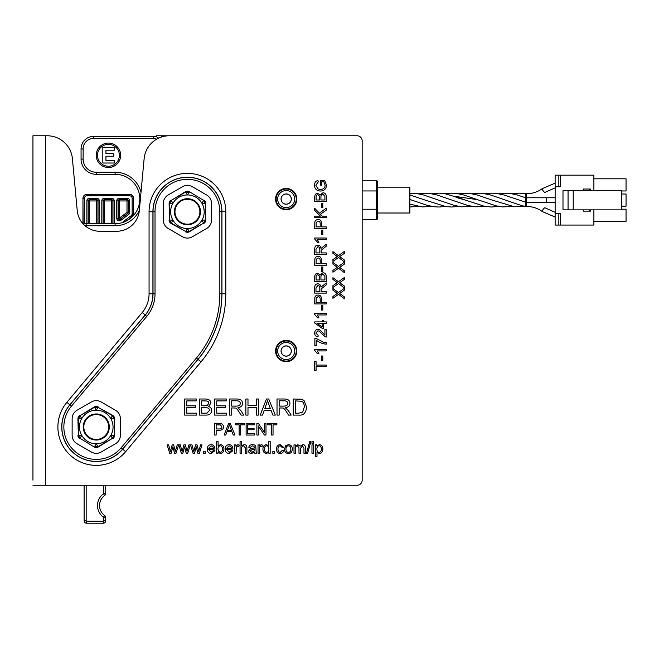 <?xml version="1.0" encoding="UTF-8"?>
<svg xmlns="http://www.w3.org/2000/svg" width="659" height="659" viewBox="0 0 659 659"><rect width="100%" height="100%" fill="white"/><g stroke="black" fill="none" stroke-linecap="round" stroke-linejoin="round"><path stroke-width="0.99" d="M512.232 193.762L519.44 193.153L525.635 193.762L525.635 206.415L514.349 206.745L491.771 199.974M452.016 200.114L467.478 205.361L474.982 206.835L485.444 206.407M418.416 193.762L429.413 193.392L436.942 194.965L451.852 200.064M485.444 193.762L491.079 193.153L496.441 193.4L503.954 194.965L526.277 202.404L526.277 206.415C532.291 206.473 537.629 208.186 542.291 211.555A2.315 0.618 -53.6 0 1 542.2 211.317A2.315 0.618 -53.6 0 1 543.411 209.002A2.315 0.618 -53.6 0 1 545.034 207.824L555.142 212.338M409.865 193.186L416.027 193.408L423.523 194.965L438.457 200.064M445.237 206.415L439.059 207.025L433.96 206.761L426.719 205.196L411.611 200.048M593.891 209.859L593.891 225.057L555.142 225.057L555.142 175.17L593.891 175.17L593.891 190.311M593.891 221.358L626.05 221.358L626.05 209.2L621.544 209.2M621.544 194.01L626.05 194.01L626.05 206.16L621.544 206.16M593.891 178.811L626.05 178.811L626.05 190.97L621.544 190.97M589.088 209.859L590.497 211.127L590.497 209.859M583.248 190.311L583.248 189.042L590.497 189.042L589.088 190.311M573.223 209.859L621.544 209.859L621.544 190.311L562.992 190.311L562.992 209.859L573.223 209.859L573.223 190.311M590.497 211.127L583.248 211.127L583.248 209.859M568.058 209.859L568.058 190.311M555.142 186.769L560.307 186.769L560.307 175.17M560.307 225.057L560.307 213.409L555.142 213.409M377.656 187.156L409.865 187.156L409.865 213.014L377.656 213.014M377.698 214.043L377.698 186.126M362.17 180.813L376.594 180.813L376.684 219.365A1.013 1.013 -0 0 0 377.698 218.351L377.698 181.826A1.013 1.013 0 0 0 376.684 180.813L376.66 180.813M120.383 435.269A9.819 9.811 30 0 1 115.482 443.754L101.165 452.025A9.819 9.811 90 0 1 91.362 452.025L77.045 443.754A9.819 9.811 150 0 1 72.136 435.269L72.136 418.737A9.819 9.811 -150 0 1 77.045 410.244L91.362 401.974A9.819 9.811 -90 0 1 101.165 401.974L115.482 410.244A9.819 9.811 -30 0 1 120.383 418.737L120.383 435.269M94.253 446.547L98.026 446.678L112.187 438.515L114.196 435.031L114.188 418.687L112.417 415.631L98.273 407.451L94.492 407.32L80.332 415.483L78.339 418.687L78.339 435.311L80.101 438.367L94.253 447.008A4.02 4.02 90 0 0 98.273 447.008L98.273 446.547M98.026 446.678L96.263 443.787L94.492 446.678M112.187 438.515L98.273 447.008M94.253 447.008L80.332 438.515M112.582 438.746A4.02 4.02 30 0 0 114.592 435.261L114.196 435.031M114.188 435.311L110.803 435.393L112.417 438.367M114.196 418.967L114.592 435.261M114.592 418.737A4.02 4.02 -30 0 0 112.582 415.252L112.187 415.483M112.417 415.631L110.803 418.605L114.188 418.687M98.273 407.451L112.582 415.252M98.273 406.99A4.02 4.02 -90 0 0 94.253 406.99L94.253 407.451M94.492 407.32L96.263 410.211L98.026 407.32M80.332 415.483L94.253 406.99M79.937 415.252A4.02 4.02 -150 0 0 77.927 418.737L78.33 418.967M78.339 418.687L81.724 418.605L80.101 415.631M78.33 435.031L77.927 418.737M77.927 435.261A4.02 4.02 150 0 0 79.937 438.746M80.101 438.367L81.724 435.393L78.339 435.311M81.724 418.605A16.788 16.788 0 0 0 96.263 443.787A16.788 16.788 0 0 0 110.803 418.605A16.788 16.788 0 0 0 81.724 418.605M83.223 426.999A13.04 13.04 0 0 0 102.779 438.293A13.04 13.04 0 0 0 102.779 415.705A13.04 13.04 0 0 0 83.223 426.999M83.808 426.999A12.455 12.455 0 0 0 102.491 437.782A12.455 12.455 0 0 0 102.491 416.216A12.455 12.455 0 0 0 83.808 426.999M163.308 203.474A9.819 9.811 -150 0 1 168.21 194.982L182.527 186.719A9.819 9.811 -90 0 1 192.329 186.719L206.646 194.982A9.819 9.811 -30 0 1 211.547 203.474L211.547 220.007A9.819 9.811 30 0 1 206.646 228.5L192.329 236.762A9.819 9.811 90 0 1 182.527 236.762L168.21 228.5A9.819 9.811 150 0 1 163.308 220.007L163.308 203.474M189.438 192.189L185.418 192.189L171.274 200.369L169.495 203.705L169.503 220.048L171.274 223.113L185.418 231.293L189.199 231.416L203.359 223.253L205.353 220.048L205.353 203.433L203.59 200.369L189.438 191.736A4.02 4.02 -90 0 0 185.418 191.736L185.418 192.189M185.665 192.066L187.428 194.949L189.199 192.066M171.505 200.229L185.418 191.736M189.438 191.736L203.359 200.229M171.109 199.998A4.02 4.02 -150 0 0 169.099 203.474L169.495 203.705M169.503 203.433L172.889 203.343L171.274 200.369M169.495 219.776L169.099 203.474M169.099 220.007A4.02 4.02 150 0 0 171.109 223.483L171.505 223.253M171.274 223.113L172.889 220.139L169.503 220.048M185.418 231.293L171.109 223.483M185.418 231.746A4.02 4.02 90 0 0 189.438 231.746L189.438 231.293M189.199 231.416L187.428 228.533L185.665 231.416M203.359 223.253L189.438 231.746M203.755 223.483A4.02 4.02 30 0 0 205.765 220.007L205.361 219.776M205.353 220.048L201.967 220.139L203.59 223.113M205.361 203.705L205.765 220.007M205.765 203.474A4.02 4.02 -30 0 0 203.755 199.998M203.59 200.369L201.967 203.343L205.353 203.433M201.967 220.139A16.788 16.788 0 0 0 187.428 194.949A16.788 16.788 0 0 0 172.889 220.139A16.788 16.788 0 0 0 201.967 220.139M200.468 211.745A13.04 13.04 0 0 0 180.912 200.443A13.04 13.04 0 0 0 180.912 223.039A13.04 13.04 0 0 0 200.468 211.745M199.883 211.745A12.455 12.455 0 0 0 181.2 200.954A12.455 12.455 0 0 0 181.2 222.528A12.455 12.455 0 0 0 199.883 211.745M344.5 270.89L344.5 272.735L338.504 268.262L332.927 272.208L332.927 270.388L337.309 267.34L332.927 264.102L332.927 262.439L338.429 266.45L344.5 262.117L344.5 263.995L339.657 267.414L344.5 270.89M344.5 296.97L344.5 298.815L338.504 294.342L332.927 298.288L332.927 296.468L337.309 293.42L332.927 290.182L332.927 288.518L338.429 292.53L344.5 288.197L344.5 290.075L339.657 293.494L344.5 296.97M319.566 197.478L319.434 196.02L317.844 194.842C316.617 194.677 316.023 195.616 316.073 197.667L316.073 199.982L319.566 199.982L319.566 197.478M324.912 197.09L324.862 196.053L322.918 194.347C321.559 194.323 320.9 195.303 320.933 197.305L320.933 199.982L324.912 199.982L324.912 197.09M326.279 197.099L326.279 201.514L314.705 201.514L314.705 197.173C314.804 194.636 315.793 193.359 317.671 193.334L320.117 194.957L322.926 192.766C325.233 192.881 326.353 194.323 326.279 197.099M326.279 216.152L326.279 217.692L314.705 217.692L314.705 216.152L320.439 216.152L314.705 210.402L314.705 208.326L319.401 213.178L326.279 208.112L326.279 210.139L320.431 214.257L322.267 216.152L326.279 216.152M320.208 223.895C320.175 221.984 319.475 221.078 318.099 221.16L316.172 222.495L316.073 226.885L320.208 226.885L320.208 223.895M326.279 226.885L326.279 228.418L314.705 228.418L314.813 222.289C315.109 220.576 316.188 219.669 318.058 219.579C320.208 219.389 321.386 220.831 321.576 223.912L321.576 226.885L326.279 226.885M314.656 238.023L326.279 238.023L326.279 239.448L317.226 239.448L318.94 242.281L317.564 242.281L314.656 238.937L314.656 238.023M319.813 249.629C319.78 247.677 319.129 246.73 317.86 246.779L315.982 249.259L315.982 252.916L319.813 252.916L319.813 249.629M326.279 252.916L326.279 254.456L314.705 254.456L314.705 249.316C314.681 246.54 315.735 245.164 317.86 245.197C319.582 245.181 320.628 246.26 321.015 248.451L326.279 244.258L326.279 246.178L321.188 250.288L321.139 251.145L321.139 252.916L326.279 252.916M320.208 260.75C320.175 258.839 319.475 257.933 318.099 258.015L316.172 259.341L316.073 263.74L320.208 263.74L320.208 260.75M326.279 263.74L326.279 265.272L314.705 265.272L314.813 259.144C315.109 257.43 316.188 256.524 318.058 256.433C320.208 256.244 321.386 257.685 321.576 260.766L321.576 263.74L326.279 263.74M319.566 277.48L319.434 276.014L317.844 274.844C316.617 274.671 316.023 275.61 316.073 277.661L316.073 279.976L319.566 279.976L319.566 277.48M324.912 277.093L324.862 276.047L322.918 274.35C321.559 274.317 320.9 275.305 320.933 277.299L320.933 279.976L324.912 279.976L324.912 277.093M326.279 277.101L326.279 281.508L314.705 281.508L314.705 277.167C314.804 274.638 315.793 273.353 317.671 273.328L320.117 274.951L322.926 272.768C325.233 272.875 326.353 274.325 326.279 277.101M319.813 288.28C319.78 286.327 319.129 285.38 317.86 285.429L315.982 287.909L315.982 291.575L319.813 291.575L319.813 288.28M326.279 291.575L326.279 293.107L314.705 293.107L314.705 287.975C314.681 285.19 315.735 283.823 317.86 283.848C319.582 283.831 320.628 284.919 321.015 287.11L326.279 282.917L326.279 284.828L321.188 288.947L321.139 289.795L321.139 291.575L326.279 291.575M320.208 299.4C320.175 297.497 319.475 296.583 318.099 296.665L316.172 298L316.073 302.39L320.208 302.39L320.208 299.4M326.279 302.39L326.279 303.931L314.705 303.931L314.813 297.794C315.109 296.08 316.188 295.183 318.058 295.084C320.208 294.894 321.386 296.336 321.576 299.417L321.576 302.39L326.279 302.39M314.656 313.527L326.279 313.527L326.279 314.953L317.226 314.953L318.94 317.795L317.564 317.795L314.656 314.45L314.656 313.527M316.979 323.314L322.202 326.946L322.202 323.314L316.979 323.314M326.279 321.897L326.279 323.314L323.511 323.314L323.511 328.339L322.202 328.339L314.705 323.058L314.705 321.897L322.202 321.897L322.202 320.332L323.511 320.332L323.511 321.897L326.279 321.897M316.221 340.093L316.221 345.761L314.854 345.761L314.854 338.265L315.958 338.265L323.091 342.128L326.279 342.68L326.279 344.146C322.729 343.924 319.376 342.573 316.221 340.093M322.803 356.025L322.803 360.399L321.37 360.399L321.37 356.025L322.803 356.025M326.279 365.061L326.279 366.593L316.073 366.593L316.073 370.407L314.705 370.407L314.705 361.231L316.073 361.231L316.073 365.061L326.279 365.061M314.656 349.501L326.279 349.501L326.279 350.918L317.226 350.918L318.94 353.759L317.564 353.759L314.656 350.415L314.656 349.501M324.912 335.069L324.912 329.393L326.279 329.393L326.279 337.046L325.291 336.881L322.004 334.08C320.117 331.765 318.725 330.694 317.836 330.876L315.834 333.059L318.149 335.316L318 336.782C315.801 336.527 314.681 335.274 314.656 333.026C314.813 330.711 315.883 329.508 317.869 329.418C318.972 329.121 320.579 330.258 322.688 332.828L324.912 335.069M322.803 305.677L322.803 310.051L321.37 310.051L321.37 305.677L322.803 305.677M322.803 267.019L322.803 271.401L321.37 271.401L321.37 267.019L322.803 267.019M322.803 230.172L322.803 234.546L321.37 234.546L321.37 230.172L322.803 230.172M322.803 203.203L322.803 207.577L321.37 207.577L321.37 203.203L322.803 203.203M321.74 181.835L321.74 185.228L320.373 185.228L320.373 180.335L324.665 180.335L326.477 185.13C326.263 188.886 324.286 190.855 320.546 191.036C316.691 190.871 314.681 188.935 314.5 185.237C314.524 182.617 315.669 181.044 317.943 180.508L318.322 181.884L315.818 185.228L318.116 189.018L320.447 189.463C323.561 189.265 325.109 187.848 325.093 185.212L323.89 181.835L321.74 181.835M344.5 286.179L344.5 288.024L338.504 283.543L332.927 287.489L332.927 285.676L337.309 282.629L332.927 279.391L332.927 277.719L338.429 281.739L344.5 277.406L344.5 279.284L339.657 282.703L344.5 286.179M344.5 260.099L344.5 261.944L338.504 257.471L332.927 261.417L332.927 259.597L337.309 256.549L332.927 253.311L332.927 251.647L338.429 255.659L344.5 251.326L344.5 253.204L339.657 256.623L344.5 260.099M45.611 135.77L47.193 135.77A25.322 25.322 0 0 1 72.416 158.753L77.227 210.592A22.793 22.793 0 0 0 99.921 231.276L116.618 231.276A22.793 22.793 0 0 0 139.313 210.592L144.123 158.753A25.322 25.322 0 0 1 169.338 135.77L357.104 135.77A5.066 5.066 0 0 1 362.17 140.828L362.17 480.18A5.066 5.066 0 0 1 357.104 485.246L45.611 485.246L45.611 135.77L32.95 135.77L32.95 480.18M296.83 351.025A10.635 10.635 0 0 1 280.874 360.234A10.635 10.635 0 0 1 280.874 341.815A10.635 10.635 0 0 1 296.83 351.025M296.83 199.076A10.635 10.635 0 0 1 280.874 208.293A10.635 10.635 0 0 1 280.874 189.866A10.635 10.635 0 0 1 296.83 199.076M313.396 443.318L311.971 443.318L311.971 441.678L313.396 441.678L313.396 443.318M307.555 453.458L306.402 453.458L309.755 441.489L310.908 441.489L307.555 453.458M280.281 452.28L282.39 450.188L283.79 450.377C283.386 452.354 282.225 453.384 280.289 453.45C277.876 453.392 276.607 451.942 276.483 449.092C276.591 446.225 277.867 444.751 280.297 444.685L283.658 447.337L282.266 447.552L280.363 445.846C278.839 445.805 278.032 446.876 277.941 449.059C278.032 451.258 278.806 452.329 280.281 452.28M259.448 453.26L258.023 453.26L258.023 444.866L259.308 444.866L259.308 446.135L261.121 444.685L262.579 445.13L262.084 446.456L261.046 446.151L259.687 447.206L259.448 453.26M254.802 453.26L254.522 452.231L251.433 453.45C249.555 453.343 248.6 452.544 248.567 451.044L250.601 448.647L254.399 447.939L254.003 446.341L252.389 445.855L250.206 447.453L248.814 447.272C249.118 445.542 250.379 444.685 252.586 444.685C254.629 444.767 255.684 445.385 255.766 446.538L256.285 453.26L254.802 453.26M236.079 453.26L234.662 453.26L234.662 444.866L235.938 444.866L235.938 446.135L237.759 444.685L239.209 445.13L238.715 446.456L237.677 446.151L236.317 447.206L236.079 453.26M229.2 452.28L231.416 450.55L232.891 450.74L229.2 453.45C226.638 453.367 225.312 451.934 225.205 449.141C225.353 446.242 226.663 444.759 229.126 444.685C231.515 444.759 232.784 446.209 232.94 449.051L226.671 449.43L229.2 452.28M217.997 452.214L217.997 453.26L216.679 453.26L216.679 441.678L218.104 441.678L218.104 445.814L220.394 444.685C222.676 444.858 223.862 446.275 223.953 448.936C223.739 451.876 222.528 453.376 220.328 453.45L217.997 452.214M211.218 452.28L213.434 450.55L214.908 450.74L211.218 453.45C208.656 453.367 207.321 451.934 207.223 449.141C207.371 446.242 208.672 444.759 211.135 444.685C213.524 444.759 214.801 446.209 214.949 449.051L208.689 449.43L211.218 452.28M194.529 453.26L193.046 453.26L190.5 444.866L191.967 444.866L193.787 451.514L195.566 444.866L197.025 444.866L198.697 451.333L200.616 444.866L202.008 444.866L199.364 453.26L197.906 453.26L196.242 446.802L194.529 453.26M171.159 453.26L169.676 453.26L167.131 444.866L168.597 444.866L170.417 451.514L172.197 444.866L173.663 444.866L175.327 451.333L177.255 444.866L178.638 444.866L176.002 453.26L174.536 453.26L172.872 446.802L171.159 453.26M258.328 435.039L256.87 435.039L256.87 423.457L258.435 423.457L264.523 432.551L264.523 423.457L265.989 423.457L265.989 435.039L264.424 435.039L258.328 425.953L258.328 435.039M240.683 435.039L239.143 435.039L239.143 424.833L235.337 424.833L235.337 423.457L244.514 423.457L244.514 424.833L240.683 424.833L240.683 435.039M225.765 435.039L224.142 435.039L228.591 423.457L230.246 423.457L234.983 435.039L233.237 435.039L231.894 431.538L227.034 431.538L225.765 435.039M216.144 435.039L214.612 435.039L214.612 423.457L220.749 423.572C222.454 423.869 223.36 424.948 223.459 426.818C223.648 428.968 222.198 430.146 219.126 430.335L216.144 430.335L216.144 435.039M299.029 415.096L293.222 415.096L293.222 399.008L301.624 399.247L303.98 400.4L306.517 406.965C306.138 412.789 303.642 415.499 299.029 415.096M279.161 415.096L277.027 415.096L277.027 399.008L284.161 399.008C288.024 398.983 289.927 400.45 289.886 403.399C289.919 405.787 288.403 407.246 285.363 407.773L288.403 410.714L291.187 415.096L288.527 415.096L286.393 411.743C284.779 409.173 283.584 407.929 282.81 408.02L279.161 407.946L279.161 415.096M262.504 415.096L260.247 415.096L266.425 399.008L268.732 399.008L275.297 415.096L272.875 415.096L271.014 410.227L264.267 410.227L262.504 415.096M226.614 415.096L214.603 415.096L214.603 399.008L226.251 399.008L226.251 400.911L216.737 400.911L216.737 405.829L225.65 405.829L225.65 407.723L216.737 407.723L216.737 413.193L226.614 413.193L226.614 415.096M196.637 415.096L184.627 415.096L184.627 399.008L196.267 399.008L196.267 400.911L186.761 400.911L186.761 405.829L195.665 405.829L195.665 407.723L186.761 407.723L186.761 413.193L196.637 413.193L196.637 415.096M205.608 415.096L199.479 415.096L199.479 399.008L205.509 399.008C209.027 399.156 210.806 400.532 210.839 403.127L208.59 406.537C210.583 407.18 211.597 408.481 211.63 410.433C211.473 413.638 209.463 415.195 205.608 415.096M231.713 415.096L229.579 415.096L229.579 399.008L236.713 399.008C240.576 398.983 242.479 400.45 242.438 403.399C242.471 405.787 240.963 407.246 237.915 407.773L240.955 410.714L243.739 415.096L241.079 415.096L238.945 411.743C237.331 409.173 236.136 407.929 235.37 408.02L231.713 407.946L231.713 415.096M247.99 415.096L245.856 415.096L245.856 399.008L247.99 399.008L247.99 405.614L256.326 405.614L256.326 399.008L258.46 399.008L258.46 415.096L256.326 415.096L256.326 407.517L247.99 407.517L247.99 415.096M254.769 435.039L246.12 435.039L246.12 423.457L254.498 423.457L254.498 424.833L247.652 424.833L247.652 428.366L254.069 428.366L254.069 429.734L247.652 429.734L247.652 433.671L254.769 433.671L254.769 435.039M273.04 435.039L271.508 435.039L271.508 424.833L267.694 424.833L267.694 423.457L276.871 423.457L276.871 424.833L273.04 424.833L273.04 435.039M182.848 453.26L181.365 453.26L178.811 444.866L180.278 444.866L182.106 451.514L183.877 444.866L185.344 444.866L187.016 451.333L188.935 444.866L190.319 444.866L187.683 453.26L186.217 453.26L184.561 446.802L182.848 453.26M205.221 453.26L203.606 453.26L203.606 451.646L205.221 451.646L205.221 453.26M241.482 453.26L240.057 453.26L240.057 441.678L241.482 441.678L241.482 445.838L243.995 444.685C245.947 444.627 246.911 445.723 246.886 447.947L246.886 453.26L245.469 453.26L245.469 447.947L243.706 445.912C242.248 445.912 241.507 446.835 241.482 448.672L241.482 453.26M270.19 453.26L268.872 453.26L268.872 452.198L266.524 453.45C264.284 453.285 263.081 451.827 262.916 449.067C263.007 446.308 264.193 444.841 266.458 444.685L268.765 445.83L268.765 441.678L270.19 441.678L270.19 453.26M274.432 453.26L272.818 453.26L272.818 451.646L274.432 451.646L274.432 453.26M288.403 453.45C285.924 453.4 284.614 451.942 284.474 449.059L285.775 445.616L288.403 444.685C290.866 444.776 292.176 446.192 292.332 448.944C292.176 451.975 290.866 453.474 288.403 453.45M295.421 453.26L293.996 453.26L293.996 444.866L295.265 444.866L295.265 446.052L297.81 444.685L300.183 446.159L302.778 444.685C304.474 444.668 305.339 445.608 305.372 447.51L305.372 453.26L303.956 453.26L303.956 447.972L302.456 445.921L300.405 448.392L300.405 453.26L298.98 453.26L298.98 447.815L297.489 445.921C296.146 445.838 295.454 446.835 295.421 448.911L295.421 453.26M313.396 453.26L311.971 453.26L311.971 444.866L313.396 444.866L313.396 453.26M316.979 456.473L315.554 456.473L315.554 444.866L316.855 444.866L316.855 445.962L319.286 444.685C321.576 444.883 322.753 446.316 322.836 449.001C322.655 451.81 321.444 453.293 319.187 453.45L316.979 452.387L316.979 456.473M32.95 352.071L32.95 344.476M319.08 452.28C320.472 452.305 321.238 451.209 321.37 449.001C321.238 446.86 320.496 445.789 319.145 445.797C317.778 445.822 317.004 446.926 316.847 449.109C316.971 451.25 317.712 452.305 319.08 452.28M288.403 452.28C289.927 452.296 290.751 451.201 290.866 449.018C290.743 446.926 289.927 445.871 288.403 445.855C286.879 445.846 286.055 446.917 285.94 449.067C286.055 451.209 286.879 452.28 288.403 452.28M266.664 452.28C268.032 452.296 268.773 451.267 268.897 449.191C268.781 446.934 268.015 445.822 266.607 445.855C265.231 445.822 264.49 446.893 264.383 449.067C264.523 451.217 265.289 452.288 266.664 452.28M236.284 406.109C238.995 406.059 240.313 405.153 240.247 403.399C240.288 401.768 239.143 400.903 236.803 400.787L231.713 400.787L231.713 406.109L236.284 406.109M205.081 405.763L207.115 405.582L208.746 403.374C208.977 401.669 207.676 400.853 204.825 400.911L201.613 400.911L201.613 405.763L205.081 405.763M205.616 413.193L207.066 413.119L209.43 410.425C209.471 408.539 208.104 407.616 205.328 407.666L201.613 407.666L201.613 413.193L205.616 413.193M270.347 408.498L267.529 400.705L264.885 408.498L270.347 408.498M283.732 406.109C286.443 406.059 287.761 405.153 287.695 403.399C287.736 401.768 286.591 400.903 284.251 400.787L279.161 400.787L279.161 406.109L283.732 406.109M298.782 413.193L302.72 412.064L304.326 406.933C304.17 403.654 303.222 401.759 301.484 401.24L295.356 400.911L295.356 413.193L298.782 413.193M219.142 428.968C221.045 428.935 221.959 428.235 221.877 426.859L220.543 424.931L216.144 424.833L216.144 428.968L219.142 428.968M231.416 430.294L229.381 424.676L227.479 430.294L231.416 430.294M213.45 448.268L212.915 446.67L211.152 445.846L208.763 448.268L213.45 448.268M218.384 451.184L220.205 452.28C221.581 452.272 222.347 451.201 222.487 449.059C222.363 446.893 221.622 445.822 220.263 445.846C218.887 445.879 218.121 446.934 217.981 449.001L218.384 451.184M231.441 448.268L230.897 446.67L229.134 445.846L226.754 448.268L231.441 448.268M252.084 449.586L250.082 451.011L251.771 452.338L254.168 450.995L254.399 449.57L254.407 449.051L252.084 449.586M32.95 485.246L45.611 485.246M161.397 137.047L161.513 135.77L215.271 135.77M161.513 135.77L156.43 135.77L156.331 136.808L156.43 135.77M97.936 223.681A1.285 1.285 135 0 0 97.944 223.64L97.944 200.954A1.285 1.285 45 0 0 96.651 199.669L89.533 199.669L89.533 200.954L88.248 200.954L88.248 223.64L89.533 223.681M112.878 223.681A1.285 1.285 135 0 0 112.887 223.64L112.887 200.954A1.285 1.285 45 0 0 111.593 199.669L104.476 199.669L104.476 200.954L103.191 200.954L103.191 223.64L104.476 223.681M116.758 218.261L118.043 218.261L118.043 200.863L116.758 200.863L116.758 218.261A2.57 2.57 116.6 0 0 120.869 220.312L128.637 214.488A2.57 2.57 26.6 0 0 129.666 212.437L129.666 200.863A2.57 2.57 -45 0 0 127.088 198.285L119.328 198.285A2.57 2.57 -135 0 0 116.758 200.863M119.328 198.285L119.419 200.954L118.134 200.954L118.134 218.071L119.419 218.071L120.193 219.101L127.772 213.417L126.998 212.387L128.283 212.387L128.283 200.954A1.285 1.285 45 0 0 126.998 199.669L119.419 199.669A1.285 1.285 -45 0 0 118.134 200.954L119.328 199.578L127.088 199.578L128.381 200.863L128.381 212.437L127.862 213.467L120.103 219.282L120.869 220.312M120.103 219.282L118.134 218.071A1.285 1.285 -153.4 0 0 120.193 219.101L120.103 219.282M96.651 223.681L97.985 223.681M89.443 198.285L89.443 199.578L96.749 199.578L98.034 200.863L96.651 200.954L96.749 198.285L89.443 198.285A2.57 2.57 -135 0 0 86.864 200.863L86.864 223.681M88.158 223.681L88.158 200.863L89.533 199.669A1.285 1.285 -45 0 0 88.248 200.954L86.864 200.863M111.593 223.681L112.928 223.681M104.386 198.285L104.386 199.578L111.692 199.578L112.977 200.863L111.593 200.954L111.692 198.285L104.386 198.285A2.57 2.57 -135 0 0 101.816 200.863L101.816 223.681M103.101 223.681L103.101 200.863L104.476 199.669A1.285 1.285 -45 0 0 103.191 200.954L101.816 200.863M129.666 200.863L126.998 200.954L127.088 198.285M128.637 214.488L127.772 213.417A1.285 1.285 116.6 0 0 128.283 212.387L129.666 212.437M119.378 155.302A10.931 10.931 0 0 0 102.969 145.837A10.931 10.931 0 0 0 102.969 164.775A10.931 10.931 0 0 0 119.378 155.302M114.567 163.02L102.82 163.02L102.82 147.583L114.271 147.583L114.271 150.194L105.942 150.194L105.942 153.621L113.694 153.621L113.694 156.232L105.942 156.232L105.942 160.409L114.567 160.409L114.567 163.02M96.214 155.302A12.224 12.224 0 0 1 114.551 144.716A12.224 12.224 0 0 1 114.551 165.887A12.224 12.224 0 0 1 96.214 155.302M158.588 138.159A7.595 7.595 0 0 0 153.621 136.306L93.726 136.306A12.661 12.661 0 0 0 81.065 148.975L81.065 159.099A15.198 15.198 0 0 0 96.263 174.297L115.103 174.297A24.688 24.688 0 0 1 139.799 198.985A24.688 24.688 0 0 1 115.103 223.681L86.131 223.681A15.198 15.198 0 0 0 83.191 223.969M85.077 225.782A13.139 13.139 0 0 1 86.131 225.74L115.103 225.74A26.747 26.747 0 0 0 139.337 210.32M141.01 192.304A26.747 26.747 0 0 0 115.103 172.238L96.263 172.238A13.139 13.139 0 0 1 83.125 159.099L83.125 148.975A10.602 10.602 0 0 1 93.726 138.365L153.621 138.365A5.536 5.536 0 0 1 156.57 139.222M105.728 485.246L105.728 493.434A2.529 2.529 0 0 1 104.674 495.486A12.348 12.348 0 0 0 104.674 515.519A2.529 2.529 0 0 1 105.728 517.579L105.728 520.701A2.529 2.529 0 0 1 103.191 523.23L86.65 523.23A2.529 2.529 0 0 1 84.113 520.701L84.113 485.246M86.172 485.246L86.172 520.701A0.478 0.478 0 0 0 86.65 521.17L103.191 521.17A0.478 0.478 0 0 0 103.669 520.701L103.669 517.579A0.478 0.478 0 0 0 103.471 517.191A14.407 14.407 0 0 1 103.471 493.822A0.478 0.478 0 0 0 103.669 493.434L103.669 485.246M281.047 199.076A5.148 5.148 0 0 1 288.766 194.619A5.148 5.148 0 0 1 288.766 203.54A5.148 5.148 0 0 1 281.047 199.076M281.047 351.025A5.148 5.148 0 0 1 288.766 346.568A5.148 5.148 0 0 1 288.766 355.481A5.148 5.148 0 0 1 281.047 351.025M362.17 219.365L376.594 219.365A1.013 1.013 -90 0 0 377.607 218.351M281.129 351.025A5.066 5.066 0 0 0 288.724 355.415A5.066 5.066 0 0 0 288.724 346.642A5.066 5.066 0 0 0 281.129 351.025M281.129 199.076A5.066 5.066 0 0 0 288.724 203.466A5.066 5.066 0 0 0 288.724 194.693A5.066 5.066 0 0 0 281.129 199.076M555.142 202.404L546.822 202.404L546.492 200.089L546.822 197.774L555.142 197.774M477.256 199.628L454.455 196.291M431.818 193.746L439.059 193.145L444.982 193.713L458.112 197.576L465.345 200.089L456.086 197.436M525.635 193.762L526.277 193.762L526.277 202.404L546.822 202.404M526.277 193.762C532.291 193.705 537.629 191.983 542.291 188.622A2.315 0.618 53.6 0 0 542.2 188.853A2.315 0.618 53.6 0 0 543.411 191.168A2.315 0.618 53.6 0 0 545.034 192.346L555.142 187.84M590.497 189.042L590.497 190.311M558.84 186.769L558.84 175.17M558.84 225.057L558.84 213.409M149.066 293.766A29.177 29.177 0 0 1 142.237 312.523L66.872 402.336A38.362 38.362 0 0 0 71.6 456.39A38.362 38.362 0 0 0 125.647 451.662L201.02 361.84A105.901 105.901 0 0 0 225.798 293.766L225.798 211.745A38.362 38.362 0 0 0 187.428 173.375A38.362 38.362 0 0 0 149.066 211.745L149.066 293.766L152.921 293.766L152.921 211.745A34.507 34.507 0 0 1 187.428 177.23A34.507 34.507 0 0 1 221.935 211.745L221.935 293.766A102.046 102.046 0 0 1 198.062 359.361L122.698 449.183A34.507 34.507 0 0 1 74.08 453.433A34.507 34.507 0 0 1 69.829 404.815L145.194 315.002A33.032 33.032 0 0 0 152.921 293.766L153.02 293.766A33.123 33.123 0 0 1 145.268 315.06L142.237 312.523M66.872 402.336L69.895 404.881A34.416 34.416 0 0 0 74.138 453.359A34.416 34.416 0 0 0 122.623 449.117L197.988 359.303A101.956 101.956 0 0 0 221.844 293.766L221.844 211.745L225.798 211.745M125.647 451.662L121.083 447.832A32.406 32.406 0 0 1 75.431 451.819A32.406 32.406 0 0 1 71.436 406.166L69.895 404.881L145.268 315.06L146.809 316.353A35.133 35.133 0 0 0 155.022 293.766L153.02 293.766L153.02 211.745A34.416 34.416 0 0 1 187.428 177.329A34.416 34.416 0 0 1 221.844 211.745L219.834 211.745L219.834 293.766L225.798 293.766M201.02 361.84L196.448 358.01L121.083 447.832M149.066 211.745L155.022 211.745A32.406 32.406 0 0 1 187.428 179.339A32.406 32.406 0 0 1 219.834 211.745M155.022 293.766L155.022 211.745M219.834 293.766A99.946 99.946 0 0 1 196.448 358.01M71.436 406.166L146.809 316.353M126.182 221.053L132.039 216.836L126.94 220.658L132.039 216.836L133.579 213.747L133.579 198.235C133.349 195.896 132.064 194.611 129.724 194.372L86.815 194.372C84.476 194.611 83.191 195.896 82.952 198.235L83.092 223.854M82.952 223.706L82.952 198.235L82.952 223.706M131.899 216.77L133.439 213.681L132.154 213.681A2.57 2.57 26.6 0 1 131.125 215.74L131.899 216.77M133.439 198.367C133.209 196.028 131.924 194.743 129.584 194.512L129.584 195.797A2.57 2.57 -45 0 1 132.154 198.367L133.439 198.367M86.947 194.512C84.607 194.743 83.322 196.028 83.092 198.367L84.377 198.367A2.57 2.57 -135 0 1 86.947 195.797L86.947 194.512M84.377 223.78L84.377 198.367M86.947 195.797L129.584 195.797M132.154 198.367L132.154 213.681M131.125 215.74L124.081 221.02L124.642 221.762M124.081 221.02A5.148 5.148 -153.4 0 0 122.78 222.454M99.32 223.681L99.32 200.863A2.57 2.57 -45 0 0 96.749 198.285M114.262 223.681L114.262 200.863A2.57 2.57 -45 0 0 111.692 198.285M98.034 223.681L98.034 200.863L99.32 200.863M112.977 223.681L112.977 200.863L114.262 200.863M89.533 223.64L89.533 200.954L96.651 200.954L96.651 223.64L89.533 223.64M104.476 223.64L104.476 200.954L111.593 200.954L111.593 223.64L104.476 223.64M126.998 200.954L126.998 212.387L119.419 218.071L119.419 200.954L126.998 200.954M86.131 223.681L86.131 225.74M115.103 223.681L115.103 225.74M115.103 174.297L115.103 172.238M96.263 174.297L96.263 172.238M81.065 159.099L83.125 159.099M81.065 148.975L83.125 148.975M93.726 136.306L93.726 138.365M153.621 136.306L153.621 138.365M84.113 520.701L86.172 520.701M86.65 523.23L86.65 521.17M103.191 523.23L103.191 521.17M105.728 520.701L103.669 520.701M105.728 517.579L103.669 517.579M104.674 515.519L103.471 517.191M104.674 495.486L103.471 493.822M105.728 493.434L103.669 493.434M296.311 351.025A10.116 10.116 0 0 1 281.138 359.781A10.116 10.116 0 0 1 281.138 342.268A10.116 10.116 0 0 1 296.311 351.025M296.253 351.025A10.058 10.058 0 0 0 286.195 340.967A10.058 10.058 0 0 0 276.137 351.025A10.058 10.058 0 0 0 286.195 361.083A10.058 10.058 0 0 0 296.253 351.025M296.311 199.076A10.116 10.116 0 0 1 281.138 207.84A10.116 10.116 0 0 1 281.138 190.319A10.116 10.116 0 0 1 296.311 199.076M296.253 199.076A10.058 10.058 0 0 0 286.195 189.018A10.058 10.058 0 0 0 276.137 199.076A10.058 10.058 0 0 0 286.195 209.134A10.058 10.058 0 0 0 296.253 199.076M376.594 180.813A1.013 1.013 90 0 1 377.607 181.826M277.653 199.076A8.542 8.542 0 0 1 290.462 191.687A8.542 8.542 0 0 1 290.462 206.473A8.542 8.542 0 0 1 277.653 199.076M277.653 351.025A8.542 8.542 0 0 1 290.462 343.627A8.542 8.542 0 0 1 290.462 358.422A8.542 8.542 0 0 1 277.653 351.025M362.17 190.945L377.533 190.945M362.17 209.232L377.533 209.232M546.822 197.774L525.635 197.774L517.323 194.973L509.819 193.4L498.83 193.762M472.033 206.407L461.588 206.827L454.076 205.353L438.515 200.081M472.033 193.762L482.775 193.367L491.079 195.13L505.313 200.015M458.639 206.415L451.399 207.017L445.492 206.465L425.104 200.081M505.527 200.081C512.298 202.338 521.78 206.003 525.635 206.415L526.277 206.415M409.865 199.479L411.562 200.031M425.146 200.089L409.865 194.899M512.232 206.415L502.595 206.926L496.161 205.839L478.714 200.081M492.158 200.089L477.132 194.965L469.356 193.359L458.639 193.762M431.818 206.424L422.188 206.918L409.865 204.117M465.345 200.089L464.9 199.949M498.83 206.415L491.079 207.025L483.854 206.094L465.312 200.081M478.755 200.097L463.73 194.982L456.506 193.425L451.399 193.153L445.237 193.754M418.416 206.407L409.865 206.984M542.291 188.622L555.142 183.111L542.291 188.622M542.291 211.555L555.142 217.058L542.291 211.555M106.552 440.261L104.476 441.645M85.192 414.379L88.133 412.312M203.82 208.12L204.216 211.696M170.887 214.587L170.64 211.745M132.401 195.459L131.405 194.759M85.069 194.792L84.171 195.418"/></g></svg>
